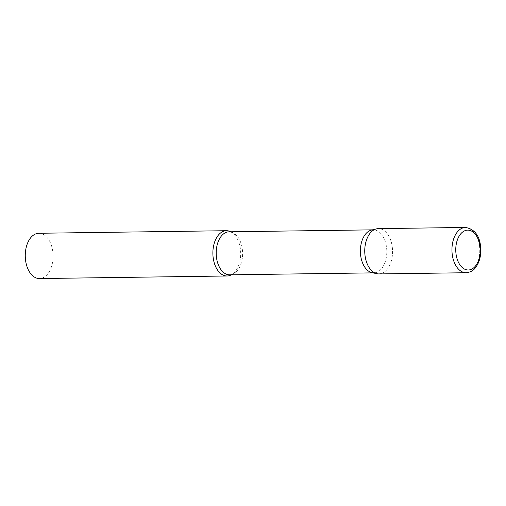 <?xml version="1.0" encoding="UTF-8"?>
<svg xmlns="http://www.w3.org/2000/svg" width="506" height="506" viewBox="0 0 506 506"><rect width="100%" height="100%" fill="white"/><g stroke="black" fill="none" stroke-linecap="round" stroke-linejoin="round"><path stroke-width="0.38" stroke-dasharray="2.53 1.9" d="M378.962 273.923A22.643 13.909 89.2 0 0 392.454 248.705A22.643 13.909 89.2 0 0 378.349 228.636M371.486 230.066A21.511 13.213 -90.8 0 1 371.91 229.977A21.511 13.213 -90.8 0 1 373.295 229.838A21.511 13.213 -90.8 0 1 386.767 250.034A21.511 13.213 -90.8 0 1 375.269 272.721A21.511 13.213 -90.8 0 1 373.883 272.86A21.511 13.213 -90.8 0 1 372.068 272.677M376.888 228.782A22.643 13.909 -90.8 0 1 392.454 248.705A22.643 13.909 -90.8 0 1 380.423 273.778M230.831 231.78A22.643 13.909 -90.8 0 1 234.885 235.132A22.643 13.909 -90.8 0 1 235.379 271.342A22.643 13.909 -90.8 0 1 231.419 274.802M38.861 233.266A22.643 13.909 -90.8 0 1 53.041 254.531A22.643 13.909 -90.8 0 1 40.942 278.408A22.643 13.909 -90.8 0 1 39.481 278.553M466.159 272.734A22.643 13.909 89.2 0 0 479.644 247.516A22.643 13.909 89.2 0 0 465.539 227.447M234.885 235.132C231.919 232.368 229.996 231.255 229.11 231.805A21.511 13.213 -90.8 0 1 242.576 252.001A21.511 13.213 -90.8 0 1 231.084 274.688A21.511 13.213 -90.8 0 1 229.692 274.828L230.515 274.745C231.584 274.815 233.209 273.683 235.379 271.342M373.295 229.838L372.384 229.85M373.883 272.86L372.973 272.873"/><path stroke-width="0.76" d="M465.539 227.447L378.349 228.636A22.643 13.909 89.2 0 0 364.858 253.848A22.643 13.909 89.2 0 0 378.962 273.923L466.159 272.734C473.249 271.849 475.102 268.446 477.594 264.448C480.105 259.502 481.143 253.892 480.7 247.611C479.833 235.935 474.78 229.212 465.539 227.447A22.643 13.909 89.2 0 0 452.054 252.658A22.643 13.909 89.2 0 0 466.159 272.734M231.419 274.802A22.643 13.909 -90.8 0 1 228.554 275.846A22.643 13.909 -90.8 0 1 227.093 275.991A22.643 13.909 -90.8 0 1 212.912 254.733A22.643 13.909 -90.8 0 1 225.012 230.856A22.643 13.909 -90.8 0 1 226.473 230.711A22.643 13.909 -90.8 0 1 230.831 231.78M227.093 275.991L39.481 278.553A22.643 13.909 -90.8 0 1 25.3 257.295A22.643 13.909 -90.8 0 1 37.4 233.411A22.643 13.909 -90.8 0 1 38.861 233.266L226.473 230.711M380.423 273.778A22.643 13.909 -90.8 0 1 377.052 273.733A22.643 13.909 -90.8 0 1 364.75 251.469A22.643 13.909 -90.8 0 1 376.439 228.876A22.643 13.909 -90.8 0 1 376.888 228.782M377.052 273.733L372.068 272.677A21.511 13.213 -90.8 0 1 360.38 251.526A21.511 13.213 -90.8 0 1 371.486 230.066L376.439 228.876M455.855 252.323A19.924 12.239 89.2 0 0 469.555 269.856A19.924 12.239 89.2 0 0 480.137 247.801A19.924 12.239 89.2 0 0 466.437 230.262A19.924 12.239 89.2 0 0 455.855 252.323M372.973 272.873L229.692 274.828A21.511 13.213 -90.8 0 1 216.226 254.626A21.511 13.213 -90.8 0 1 227.719 231.944A21.511 13.213 -90.8 0 1 229.11 231.805L372.384 229.85"/></g></svg>
